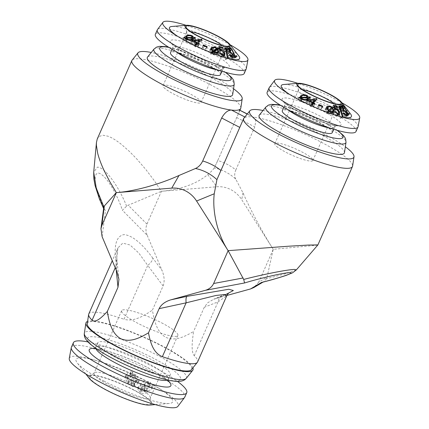 <?xml version="1.0" encoding="UTF-8"?>
<svg xmlns="http://www.w3.org/2000/svg" width="429" height="429" viewBox="0 0 429 429"><rect width="100%" height="100%" fill="white"/><g stroke="black" fill="none" stroke-linecap="round" stroke-linejoin="round"><path stroke-width="0.32" stroke-dasharray="2.15 1.61" d="M235.719 179.07C234.325 176.56 234.363 173.509 235.837 169.922A58.339 53.979 -91.7 0 0 217.734 160.521L214.259 167.932A49.759 46.037 88.3 0 1 235.719 179.07L243.002 192.9C250.933 210.805 262.988 233.296 273.235 249.297L267.02 277.252L258.746 282.143L273.235 249.297L315.883 245.318C318.028 245.018 318.468 244.841 317.192 244.798M296.348 269.895L286.25 273.584L266.468 278.759L267.02 277.252M214.259 167.932C212.822 169.997 210.66 172.222 207.765 174.614C196.493 183.885 181.049 189.436 161.438 191.275L128.233 205.223L126.598 206.161L122.378 210.248L147.222 235.323C145.635 231.317 145.549 227.584 146.954 224.12L161.438 191.275L154.14 180.448L145.93 169.621L136.545 158.709L129.349 151.367L121.407 144.38C116.259 140.294 111.771 137.564 107.936 136.191L102.842 135.237L99.137 136.46L97.238 139.034M126.598 206.161C119.997 189.092 105.802 167.289 97.41 167.106L93.704 172.276M133.087 389.73A33.585 5.845 -156.2 0 1 151.019 402.981A33.585 5.845 -156.2 0 1 107.336 390.358A33.585 5.845 -156.2 0 1 89.886 376.019A33.585 5.845 -156.2 0 1 133.087 389.73M133.955 385.296A30.722 5.346 -156.2 0 1 150.359 397.415A30.722 5.346 -156.2 0 1 150.289 397.978A30.722 5.346 -156.2 0 1 110.403 385.869A30.722 5.346 -156.2 0 1 94.069 373.182A30.722 5.346 -156.2 0 1 94.439 372.747A30.722 5.346 -156.2 0 1 133.955 385.296M161.524 322.79A30.722 5.346 -156.2 0 1 177.858 335.473A30.722 5.346 -156.2 0 1 137.966 323.364A30.722 5.346 -156.2 0 1 121.638 310.676A30.722 5.346 -156.2 0 1 161.524 322.79M302.595 89.699A20.812 3.62 23.8 0 0 298.45 90.101A20.812 3.62 23.8 0 0 298.396 90.481A20.812 3.62 23.8 0 0 300.187 92.814A20.812 3.62 23.8 0 0 319.948 103.459A20.812 3.62 23.8 0 0 336.282 107.191A20.812 3.62 23.8 0 0 336.529 106.896A20.812 3.62 23.8 0 0 334.792 104.183A20.812 3.62 23.8 0 0 334.03 103.561M276.56 146.391A20.812 3.62 23.8 0 0 297.286 157.416A20.812 3.62 23.8 0 0 312.902 160.473A20.812 3.62 23.8 0 0 311.159 157.759A20.812 3.62 23.8 0 0 290.433 146.734A20.812 3.62 23.8 0 0 274.817 143.677A20.812 3.62 23.8 0 0 276.56 146.391M190.803 31.676A20.812 3.62 23.8 0 0 186.653 32.078A20.812 3.62 23.8 0 0 186.604 32.465A20.812 3.62 23.8 0 0 187.5 33.939A20.812 3.62 23.8 0 0 206.934 44.943A20.812 3.62 23.8 0 0 224.49 49.169A20.812 3.62 23.8 0 0 224.737 48.879A20.812 3.62 23.8 0 0 223.89 47.018A20.812 3.62 23.8 0 0 222.238 45.538M163.873 87.516A20.812 3.62 23.8 0 0 184.277 98.911A20.812 3.62 23.8 0 0 201.11 102.451A20.812 3.62 23.8 0 0 200.263 100.59A20.812 3.62 23.8 0 0 179.853 89.194A20.812 3.62 23.8 0 0 163.025 85.655A20.812 3.62 23.8 0 0 163.873 87.516M220.393 74.694A27.252 4.74 23.8 0 0 219.283 72.254A27.252 4.74 23.8 0 0 192.562 57.33A27.252 4.74 23.8 0 0 170.522 52.697M244.219 73.466A48.563 8.451 23.8 0 0 242.246 69.128A48.563 8.451 23.8 0 0 194.627 42.53A48.563 8.451 23.8 0 0 155.357 34.277M246.289 68.672A48.563 8.451 23.8 0 0 244.214 64.661A48.563 8.451 23.8 0 0 197.501 38.433A48.563 8.451 23.8 0 0 157.502 29.51M230.1 44.739A46.504 8.092 23.8 0 0 186.095 25.332M177.874 36.465A38.337 6.671 23.8 0 0 179.923 37.79A38.337 6.671 23.8 0 0 225.059 57.695A38.337 6.671 23.8 0 0 227.418 58.317M238.771 55.931A38.337 6.671 23.8 0 0 238.074 55.11A38.337 6.671 23.8 0 0 205.941 36.395A38.337 6.671 23.8 0 0 171.981 26.469M232.668 94.621A46.579 8.108 23.8 0 0 207.609 75.665A46.579 8.108 23.8 0 0 147.528 57.068M332.185 132.711A27.252 4.74 23.8 0 0 329.906 129.161A27.252 4.74 23.8 0 0 302.761 114.725A27.252 4.74 23.8 0 0 282.314 110.72M356.011 131.488A48.563 8.451 23.8 0 0 351.952 125.155A48.563 8.451 23.8 0 0 303.587 99.437A48.563 8.451 23.8 0 0 267.149 92.299M358.086 126.694A48.563 8.451 23.8 0 0 353.92 120.694A48.563 8.451 23.8 0 0 306.456 95.318A48.563 8.451 23.8 0 0 269.294 87.532M341.892 102.756A46.504 8.092 23.8 0 0 297.892 83.349M289.666 94.487A38.337 6.671 23.8 0 0 291.715 95.812A38.337 6.671 23.8 0 0 336.856 115.717A38.337 6.671 23.8 0 0 339.216 116.339M350.563 113.948A38.337 6.671 23.8 0 0 348.219 111.561A38.337 6.671 23.8 0 0 315.476 93.452A38.337 6.671 23.8 0 0 283.778 84.492M344.46 152.638A46.579 8.108 23.8 0 0 319.401 133.682A46.579 8.108 23.8 0 0 259.32 115.09M233.548 88.771A56.982 9.915 23.8 0 0 151.255 52.472M240.808 108.044A59.459 10.35 23.8 0 0 198.584 78.775A59.459 10.35 23.8 0 0 136.583 58.741A59.459 10.35 23.8 0 0 132.121 60.108M87.237 323.75A56.982 9.915 -156.2 0 1 161.122 345.64A56.982 9.915 -156.2 0 1 191.398 369.691M163.095 285.929C164.763 281.606 164.42 276.453 162.06 270.474L152.885 258.21A9.91 4.424 143.2 0 1 147.742 265.406L163.095 285.929L152.418 310.124C154.161 320.066 156.515 331.912 165.733 337.28C175.252 341.72 185.398 336.245 193.581 331.488C192.246 340.792 190.851 351.807 194.262 355.716A59.459 10.35 -156.2 0 1 197.587 361.958M235.837 169.922L254.799 126.936L255.807 120.892L253.737 117.289L252.831 117.01A59.459 10.35 -156.2 0 1 314.779 138.921A59.459 10.35 -156.2 0 1 352.606 166.066M243.913 118.131A59.459 10.35 -156.2 0 1 245.313 117.235C243.913 118.35 242.063 121.734 239.763 127.392L219.439 173.461M244.841 116.988L245.313 117.235A59.459 10.35 -156.2 0 1 248.375 116.758A59.459 10.35 -156.2 0 1 252.831 117.01L247.195 114.082M192.884 367.857A58.473 10.178 23.8 0 0 159.374 344.439A58.473 10.178 23.8 0 0 104.526 323.01A58.473 10.178 23.8 0 0 87.591 321.418M88.02 341.94A61.937 10.779 -156.2 0 1 153.802 367.144A61.937 10.779 -156.2 0 1 177.44 381.381M71.412 347.19A61.937 10.779 -156.2 0 1 151.834 371.611A61.937 10.779 -156.2 0 1 184.76 397.184M118.795 359.164A39.64 6.902 -156.2 0 1 97.726 342.798A39.64 6.902 -156.2 0 1 149.19 358.424A39.64 6.902 -156.2 0 1 170.265 374.79A39.64 6.902 -156.2 0 1 118.795 359.164M131.976 386.25L131.757 384.888L127.826 383.408L124.93 377.429L125.772 376.356C126.823 375.488 128.292 375.155 130.185 375.348L129.96 373.707L131.912 374.195L132.148 375.702L135.264 377.021L138.653 382.255L137.693 383.751L133.789 385.033L134.052 386.62L131.976 386.25L132.566 384.014L132.389 382.673L131.757 384.888M89.253 378.41A34.685 6.038 -156.2 0 1 100.021 376.372A34.685 6.038 -156.2 0 1 133.505 389.725A34.685 6.038 -156.2 0 1 149.678 405.062M104.124 381.118A52.788 9.186 -156.2 0 1 77.247 362.923A52.788 9.186 -156.2 0 1 96.123 360.489A52.788 9.186 -156.2 0 1 144.6 380.137A52.788 9.186 -156.2 0 1 158.28 387.902A52.788 9.186 -156.2 0 1 169.208 403.48A52.788 9.186 -156.2 0 1 104.124 381.118M69.262 358.435A59.422 10.344 -156.2 0 1 91.967 359.336A59.422 10.344 -156.2 0 1 146.536 381.456A59.422 10.344 -156.2 0 1 161.931 390.197A59.422 10.344 -156.2 0 1 177.906 406.354M263.047 110.494A56.982 9.915 -156.2 0 1 345.34 146.793M149.968 384.625L152.654 387.5L151.625 389.162C149.667 390.626 147.19 390.878 144.198 389.918L142.272 388.052L140.857 390.1L141.822 391.382L144.519 391.114L147.227 392.369C145.329 393.532 143.13 393.699 140.621 392.873L137.907 389.511L140.165 386.315C142.439 383.896 145.71 383.333 149.968 384.625L150.23 382.218L152.81 384.985L151.743 386.668L151.625 389.162M132.389 382.673L128.598 381.258L125.874 375.354L126.705 374.281C127.735 373.407 129.172 373.053 131.017 373.23L130.818 371.594L132.717 372.066L132.931 373.557L135.955 374.833L139.189 379.944L138.202 381.478L134.363 382.786L134.583 384.352L132.566 384.014M134.583 384.352L134.052 386.62M128.598 381.258L127.826 383.408M126.705 374.281L125.772 376.356M131.017 373.23L130.185 375.348M130.818 371.594L129.96 373.707M132.717 372.066L131.912 374.195M132.931 373.557L132.148 375.702M135.955 374.833L135.264 377.021M138.202 381.478L137.693 383.751M134.363 382.786L133.789 385.033M133.167 374.935L134.786 375.761L137.012 379.37L136.342 380.41L134.004 381.397L133.167 374.935L132.411 377.091L134.084 377.944L136.422 381.638L135.762 382.652L133.387 383.617L132.411 377.091M132.17 381.333L129.74 380.325L127.89 376.399L128.496 375.573L131.258 374.597L132.17 381.333L131.51 383.531L128.99 382.486L127.022 378.501L127.633 377.681L130.454 376.732L131.51 383.531M129.74 380.325L128.99 382.486M128.496 375.573L127.633 377.681M131.258 374.597L130.454 376.732M134.786 375.761L134.084 377.944M136.342 380.41L135.762 382.652M134.004 381.397L133.387 383.617M151.743 386.668C149.769 388.122 147.324 388.39 144.412 387.478L142.578 385.671L141.125 387.725L142.031 388.942L144.691 388.647L147.308 389.854C145.399 391.007 143.227 391.194 140.798 390.411L138.245 387.221L140.562 383.982C142.846 381.569 146.069 380.979 150.23 382.218M140.562 383.982L140.165 386.315M144.412 387.478L144.198 389.918M142.578 385.671L142.272 388.052M142.031 388.942L141.822 391.382M144.691 388.647L144.519 391.114M147.308 389.854L147.227 392.369M140.798 390.411L140.621 392.873M148.59 383.531L149.614 384.631L149.013 385.505C148.128 386.282 146.965 386.432 145.522 385.95L144.439 384.695L144.943 383.928C145.881 383.161 147.099 383.033 148.59 383.531L148.337 385.944L149.405 387.087L148.82 387.95C147.946 388.738 146.766 388.872 145.286 388.368L144.144 387.065L144.637 386.315C145.57 385.542 146.804 385.424 148.337 385.944M149.013 385.505L148.82 387.95M145.522 385.95L145.286 388.368M144.943 383.928L144.637 386.315M217.734 160.521L236.69 117.541C239.21 112.264 239.988 109.695 239.017 109.84M103.673 207.529L103.947 209.202L105.432 210.757C97.689 196.107 91.227 174.415 98.096 173.021C105.931 174.002 117.696 195.447 122.378 210.248M262.173 282.325L263.803 281.655L266.468 278.759M226.936 295.452L213.669 299.244L207.786 302.729L204.252 307.287L218.007 301.877L226.727 295.892M194.262 355.716L218.007 301.877A9.91 8.489 -111.5 0 1 222.892 295.613A9.91 8.489 -111.5 0 1 224.217 295.232L215.996 298.466M258.746 282.143L253.807 287.553M273.235 249.297L241.693 199.667A29.73 27.51 -91.7 0 0 216.854 186.771L161.438 191.275M152.885 258.21C141.827 243.254 132.223 235.387 124.078 234.599C116.79 235.848 113.985 244.096 115.674 259.331A9.91 6.73 -5.8 0 1 117.192 262.398L117.192 262.398A9.91 6.73 -5.8 0 1 115.846 266.366L117.895 247.941L122.758 243.141L130.041 244.991L138.765 253.013L147.742 265.406L123.997 319.246C133.73 322.163 144.026 315.739 152.418 310.124M147.222 235.323L162.06 270.474M204.252 307.287L193.581 331.488M88.776 313.964A59.459 10.35 -156.2 0 1 123.997 319.246M329.826 109.459L328.308 108.542L329.906 106.724M328.308 108.542L326.346 108.891L326.083 110.167L326.995 109.02M326.083 110.167L327.225 112.189L327.788 111.502M327.225 112.189L327.842 111.54M329.199 113.449L331.086 113.277L331.354 111.974L330.464 110.194L327.944 112.838L329.199 113.449L330.335 112.157M331.354 111.974L333.076 110.194M330.464 110.194L332.164 108.408M327.944 112.838L329.113 111.454M313.808 101.893L309.062 102.949L309.518 101.437M309.062 102.949L311.894 104.381M306.134 98.327C304.504 97.56 303.003 97.571 301.619 98.364L300.858 99.732L307.164 99.523L306.134 98.327L306.542 95.994M301.619 98.364L301.893 95.962M300.96 98.627L300.858 99.732L300.997 98.665M307.164 99.523L307.529 97.812M302.011 101.121C303.63 101.952 305.11 101.995 306.462 101.249L307.218 100.091L301.056 100.257L302.011 101.121L302.284 99.485M306.462 101.249L306.751 100.005M307.282 99.828L307.727 97.812M301.056 100.257L301.249 98.868M342.074 105.03L339.714 106.724C340.063 106.521 340.873 107.277 342.133 108.987L345.758 115.535L346.396 114.768L347.05 115.658L346.015 116.865L342.036 109.148C341.168 107.985 340.605 107.47 340.347 107.609C340.202 108.017 340.615 108.912 341.586 110.307L341.398 110.516C340.047 108.564 339.484 107.298 339.714 106.724L342.111 104.998M340.996 106.665L338.749 108.339L338.937 109.974L338.492 110.065C337.682 108.526 337.569 107.647 338.154 107.422C338.856 107.427 339.747 108.199 340.819 109.744L341.607 111.706L343.897 114.146C345.082 116.044 345.318 117.101 344.605 117.305C343.79 117.321 342.728 116.479 341.43 114.79L341.854 114.704L343.034 115.969L344.015 116.393C344.541 116.275 344.401 115.557 343.597 114.243C342.567 112.8 341.741 112.157 341.125 112.312L340.562 111.449C341.098 111.417 341.055 110.854 340.438 109.765L338.62 108.392L340.149 107.25M342.803 109.776L340.562 111.449L343.034 109.69M345.64 115.187L344.015 116.393L345.688 115.224M347.12 115.535L344.841 117.219L346.863 115.632M340.181 105.829L337.966 107.497L340.395 105.748M336.786 107.631L337.371 107.722L340.899 118.281L340.261 118.232L336.786 107.631L338.937 105.947M331.655 106.859L334.867 107.652L335.226 108.521L332.598 107.845L333.231 110.248L334.062 110.274C335.596 110.8 336.776 111.996 337.602 113.857L337.628 116.221L336.315 116.377L332.936 113.471L333.751 113.621L336.014 115.54L336.84 115.417L336.835 113.605L334.234 111.09L332.775 111.24L331.655 106.859L333.489 105.11M331.397 109.148L330.866 109.781L332.137 112.275M331.429 107.792L330.217 109.052L327.391 107.593M332.191 112.655L331.789 114.001L329.381 114.232L327.536 113.261L326.962 113.857L326.196 113.267L326.818 112.618L325.241 109.947L325.557 108.247L326.619 107.604M317.664 107.175L317.798 106.569L321.509 108.146L321.385 108.752L317.664 107.175L318.742 105.159M315.277 100.751L316.028 100.745L312.843 104.896L313.985 105.539L313.551 106.108L312.403 105.47L311.336 106.853L310.376 106.338L311.449 104.955L306.826 102.692L314.157 100.987M308.119 99.319L309.486 99.512L309.652 100.096L308.269 100.086L308.215 100.547L308.762 98.332M308.59 98.772L307.282 101.77C305.486 102.74 303.523 102.665 301.383 101.55L300.048 100.306L298.729 100.375L298.563 99.866L299.855 99.791L300.804 97.919C302.654 96.857 304.644 96.847 306.773 97.882L307.582 98.509M300.08 97.935L300.107 96.825M343.913 108.623L341.586 110.307M344.417 107.438L342.036 109.148M348.337 115.181L346.015 116.865M348.187 114.838L347.05 115.658M348.782 113.052L346.396 114.768M348.107 113.846L345.758 115.535M344.519 107.271L342.133 108.987M343.709 108.837L341.398 110.516M341.135 108.296L338.937 109.974M342.728 108.092L340.438 109.765M343.366 110.639L341.125 112.312M345.897 112.564L343.597 114.243M345.259 114.291L343.034 115.969M344.058 113.025L341.854 114.704M343.613 113.111L341.43 114.79M346.214 112.468L343.897 114.146M344.878 110.805L342.573 112.484M343.27 110.489L341.607 111.706M343.13 108.065L340.819 109.744M340.664 108.387L338.492 110.065M339.087 106.403L337.371 107.722M342.299 116.532L340.261 118.232M342.969 116.586L340.899 118.281M336.207 106.526L334.867 107.652M334.588 109.481L332.775 111.24M336.127 109.357L334.234 111.09M338.813 111.894L336.835 113.605M337.339 114.334L336.014 115.54M335.092 112.328L333.751 113.621M334.717 111.712L332.936 113.471M338.213 114.645L336.315 116.377M339.044 112.634L337.602 113.857M335.076 109.352L334.062 110.274M334.486 109.068L333.231 110.248M333.88 106.66L332.598 107.845M337.248 106.821L335.226 108.521M333.204 107.411L331.429 109.175M332.18 108.424L330.866 109.781M329.182 106.574L328.137 107.765M326.673 108.07L325.241 109.947M327.745 111.465L326.818 112.618M327.659 111.401L326.196 113.267M328.458 112.007L326.962 113.857M329.064 111.417L327.536 113.261M330.984 112.414L329.381 114.232M318.87 104.553L317.798 106.569M322.635 106.81L321.385 108.752M322.431 106.719L321.509 108.146M307.405 100.45L306.826 102.692M316.377 99.346L315.835 100.638M311.636 104.451L311.449 104.955M311.164 104.199L310.376 106.338M312.167 104.73L311.336 106.853M313.245 103.351L312.403 105.47M314.446 104.016L313.551 106.108M314.891 103.448L313.985 105.539M313.422 103.448L312.843 104.896M316.918 98.649L316.028 100.745M310.253 97.866L309.652 100.096M309.904 97.855L309.486 99.512M308.269 99.185L308.194 99.512M307.041 96.364L306.773 97.882M298.82 97.453L298.563 99.866M299.008 97.978L298.729 100.375M300.359 97.925L300.048 100.306M301.775 99.212L301.383 101.55M307.85 99.523L307.282 101.77M214.94 50.424L213.401 49.448L214.838 47.576M213.401 49.448L210.971 49.909L210.73 50.842L211.433 49.812M210.73 50.842L211.679 52.821L212.13 52.188M211.679 52.821L212.328 52.343M213.658 54.14L215.969 53.925L216.264 52.901L215.54 51.158L212.376 53.475L213.658 54.14L214.677 52.81M216.264 52.901L217.83 51.072M215.54 51.158L217.085 49.324M212.376 53.475L213.395 52.075M198.016 43.222L198.879 42.401L193.79 43.2L194.128 41.64M193.79 43.2L196.573 44.407M196.38 44.589L197.651 43.57M191.548 38.782C190.031 38.02 188.503 37.988 186.958 38.68L185.939 39.929L192.396 39.929L191.548 38.782L191.806 36.368M186.958 38.68L187.098 36.197M185.939 39.929L186.009 38.948M192.396 39.929L192.653 38.095M186.862 41.254C188.369 42.08 189.875 42.171 191.393 41.516L192.358 40.46L186.041 40.423L186.862 41.254L187.028 39.565M191.393 41.516L191.618 40.053M192.358 40.46L192.465 39.747M186.041 40.423L186.148 39.05M227.756 49.828L229.376 48.643L227.756 49.828C227.429 50.155 227.729 51.019 228.652 52.424L228.341 52.579C227.059 50.606 226.662 49.394 227.15 48.933C227.729 48.842 228.641 49.673 229.89 51.421L232.813 57.797L234.036 57.304L234.663 58.205L232.77 59.009L229.671 51.523C228.807 50.332 228.169 49.769 227.756 49.828M227.622 48.536L225.466 50.214L225.354 51.737L224.796 51.77C224.104 50.252 224.147 49.426 224.914 49.297C225.804 49.405 226.759 50.236 227.783 51.796L228.319 53.679L230.689 56.231C231.746 58.119 231.794 59.1 230.84 59.186C229.81 59.084 228.678 58.178 227.434 56.467L227.971 56.44L229.161 57.754L230.298 58.274C230.99 58.242 230.979 57.572 230.266 56.269C229.279 54.81 228.384 54.108 227.568 54.161L227.054 53.298C227.735 53.341 227.81 52.826 227.284 51.753L225.22 50.284L226.533 49.255M229.204 51.619L227.054 53.298L229.654 51.491M231.821 57.095L230.298 58.274L231.966 57.175M233.505 57.379L230.84 59.186L233.011 57.507M226.641 47.748L224.539 49.415L226.421 48.123M223.203 49.319L223.884 49.474L226.158 59.642L225.413 59.534L223.203 49.319L225.241 47.619M223.198 55.727L222.887 57.271L221.171 57.438L217.809 54.429L218.699 54.633L220.967 56.628L222.077 56.467L222.217 54.885L219.637 52.295L217.97 52.317L217.38 48.112L220.93 49.142L221.203 49.984L218.291 49.115L218.634 51.426L219.573 51.518C221.246 52.15 222.41 53.373 223.059 55.191L223.134 55.448M216.066 49.608L216.774 50.273L216.05 50.799L217.004 52.692M211.974 48.439L213.326 48.708L215.438 50.064M217.095 53.325L216.72 54.596L213.749 54.891L211.867 53.85L211.154 54.381L210.403 53.77L211.175 53.196L209.845 50.579L210.146 49.335L211.106 48.59M202.139 47.549L202.37 46.986L206.092 48.665L205.866 49.228L202.139 47.549L203.04 45.458M199.657 41.522L201.373 41.415L197.415 45.184L198.514 45.839L197.967 46.353L196.868 45.699L195.538 46.959L194.621 46.439L195.951 45.179L191.527 42.879L199.115 41.602M193.2 39.27L193.452 39.956L194.782 39.999L194.857 40.551L193.436 40.492L192.144 42.031C190.138 42.873 188.138 42.739 186.148 41.634L185.017 40.439L183.666 40.465L183.591 39.988L184.915 39.951L185.639 38.615M186.047 38.347L186.218 38.251C188.277 37.318 190.299 37.361 192.283 38.385L192.632 38.642M230.915 50.751L228.652 52.424M232.014 49.834L229.671 51.523M235.033 57.336L232.77 59.009M237.023 56.515L234.663 58.205M234.835 56.725L234.036 57.304M235.108 56.119L232.813 57.797M232.245 49.732L229.89 51.421M230.582 50.901L228.341 52.579M227.45 50.048L225.354 51.737M229.494 50.08L227.284 51.753M229.719 52.483L227.568 54.161M232.491 54.596L230.266 56.269M231.29 56.07L229.161 57.754M230.078 54.756L227.971 56.44M229.515 54.773L227.434 56.467M232.936 54.558L230.689 56.231M231.612 52.853L229.376 54.526M229.874 52.499L228.319 53.679M230.019 50.118L227.783 51.796M226.861 50.075L224.796 51.77M225.381 48.257L223.884 49.474M227.327 57.808L225.413 59.534M228.105 57.926L226.158 59.642M219.063 46.321L217.38 48.112M222.211 47.968L220.93 49.142M219.632 50.52L217.97 52.317M221.391 50.525L219.637 52.295M224.061 53.142L222.217 54.885M222.184 55.395L220.967 56.628M219.857 53.384L218.699 54.633M219.434 52.622L217.809 54.429M222.077 56.467L221.171 57.438M224.185 54.156L223.059 55.191M220.667 50.418L219.573 51.518M219.616 50.402L218.634 51.426M219.305 48.08L218.291 49.115M223.091 48.252L221.203 49.984M218.388 48.461L216.774 50.273M217.187 49.474L216.05 50.799M214.307 47.426L213.326 48.708M211.111 48.638L209.845 50.579M211.964 52.054L211.175 53.196M211.701 51.845L210.403 53.77M212.484 52.467L211.154 54.381M213.229 51.947L211.867 53.85M215.186 53.014L213.749 54.891M203.271 44.895L202.37 46.986M206.944 47.217L205.866 49.228M206.885 47.185L206.092 48.665M191.945 40.557L191.527 42.879M201.898 39.125L201.19 41.302M196.091 44.691L195.951 45.179M195.238 44.214L194.621 46.439M196.198 44.755L195.538 46.959M197.538 43.501L196.868 45.699M198.691 44.182L197.967 46.353M199.244 43.667L198.514 45.839M197.871 43.699L197.415 45.184M202.091 39.237L201.373 41.415M195.292 38.24L194.857 40.551M193.828 38.154L193.436 40.492M195.093 38.224L194.782 39.999M193.645 38.707L193.452 39.956M192.439 36.932L192.283 38.385M186.272 36.921L186.218 38.251M185.06 37.479L184.915 39.951M183.714 37.495L183.591 39.988M183.805 37.988L183.666 40.465M185.183 37.972L185.017 40.439M186.39 39.211L186.148 41.634M192.551 39.704L192.144 42.031M175.836 51.453A27.252 4.74 -156.2 0 1 173.992 49.775A27.252 4.74 -156.2 0 1 172.882 47.34A27.252 4.74 -156.2 0 1 194.922 51.973A27.252 4.74 -156.2 0 1 221.648 66.897A27.252 4.74 -156.2 0 1 222.753 69.337A27.252 4.74 -156.2 0 1 217.723 69.927M171.627 43.753A32.207 5.604 23.8 0 0 208.767 63.508A32.207 5.604 23.8 0 0 227.949 63.991A32.207 5.604 23.8 0 0 190.808 44.235A32.207 5.604 23.8 0 0 171.627 43.753M169.021 47.453A39.06 6.8 -156.2 0 1 210.269 63.245A39.06 6.8 -156.2 0 1 225.279 72.265M154.07 48.997A43.844 7.631 -156.2 0 1 210.628 66.5A43.844 7.631 -156.2 0 1 234.213 84.347M287.628 109.475A27.252 4.74 -156.2 0 1 286.958 108.912A27.252 4.74 -156.2 0 1 284.679 105.362A27.252 4.74 -156.2 0 1 305.126 109.368A27.252 4.74 -156.2 0 1 332.266 123.804A27.252 4.74 -156.2 0 1 334.55 127.354A27.252 4.74 -156.2 0 1 329.52 127.949M284.808 103.094A32.207 5.604 23.8 0 0 324.099 122.748A32.207 5.604 23.8 0 0 338.358 120.688A32.207 5.604 23.8 0 0 299.067 101.04A32.207 5.604 23.8 0 0 284.808 103.094M280.813 105.475A39.06 6.8 -156.2 0 1 322.066 121.268A39.06 6.8 -156.2 0 1 337.071 130.287M265.867 107.019A43.844 7.631 -156.2 0 1 322.42 124.523A43.844 7.631 -156.2 0 1 346.01 142.369M186.207 378.373A55.738 9.701 23.8 0 0 159.626 356.445A55.738 9.701 23.8 0 0 102.107 333.29A55.738 9.701 23.8 0 0 84.325 333.435M103.512 338.508A50.949 8.87 23.8 0 0 98.541 350.021A50.949 8.87 23.8 0 0 164.479 379.08A50.949 8.87 23.8 0 0 169.444 367.567A50.949 8.87 23.8 0 0 103.512 338.508M167.567 379.971A39.64 6.902 23.8 0 0 168.297 379.257A39.64 6.902 23.8 0 0 147.222 362.891A39.64 6.902 23.8 0 0 95.753 347.259A39.64 6.902 23.8 0 0 95.715 348.284M94.906 348.445A44.595 7.76 -156.2 0 1 147.152 367.31A44.595 7.76 -156.2 0 1 167.991 380.684M236.69 117.541L254.799 126.936M225.622 294.669L224.217 295.232M243.002 192.9L241.693 199.667M207.765 174.614L216.854 186.771M146.954 224.12L128.233 205.223M116.232 270.125L115.846 266.366L115.235 267.76M115.674 259.331L116.951 271.83M102.118 236.679L105.432 210.757M346.251 110.623L343.886 112.323M346.696 110.913L344.326 112.618M233.537 52.955L231.215 54.633M234.084 53.303L231.751 54.987M150.359 397.415L151.019 402.981M177.858 335.473L150.289 397.978M336.282 107.191L340.835 103.925M312.902 160.473L336.529 106.896M224.49 49.169L229.043 45.903M201.11 102.451L224.737 48.879M172.029 49.276L172.882 47.34C173.182 45.04 173.193 44.053 172.914 44.391L173.284 44.841C175.633 48.102 194.058 58.408 208.596 63.358C220.619 67.766 226.303 67.498 224.909 67.326C224.973 66.892 224.254 67.562 222.753 69.337L221.9 71.268M225.059 57.695L230.175 59.116M179.923 37.79L175.423 34.964M225.793 72.41L210.585 63.315L188.395 53.341L168.565 47.169M283.821 107.293L284.679 105.362C284.974 103.057 284.985 102.075 284.706 102.413L286.084 103.818C290.964 108.274 307.266 116.795 320.393 121.375C332.411 125.788 338.095 125.52 336.706 125.348C336.765 124.914 336.046 125.584 334.55 127.354L333.692 129.29M336.856 115.717L341.972 117.133M291.715 95.812L287.221 92.986M337.585 130.427L322.377 121.337L300.187 111.363L280.362 105.191M170.265 374.79L168.045 380.078M168.168 381.628C168.265 381.858 168.173 380.802 162.859 376.828C158.837 373.916 153.496 370.72 146.836 367.24C131.944 359.422 112.58 351.968 101.625 349.726C94.632 348.348 93.833 349.05 94.09 348.954M97.726 342.798L95.318 347.999M85.811 373.97L77.247 362.923M158.28 387.902L161.931 390.197M96.123 360.489L91.967 359.336M155.277 404.606L169.208 403.48M125.874 375.354L124.93 377.429M139.189 379.944L138.653 382.255M127.89 376.399L127.022 378.501M137.012 379.37L136.422 381.638M152.81 384.985L152.654 387.5M141.125 387.725L140.857 390.1M137.907 389.511L138.245 387.221M149.614 384.631L149.405 387.087M144.439 384.695L144.144 387.065M247.308 113.948L253.743 117.289M103.947 209.202L103.561 208.414M239.961 110.135L216.457 163.428M229.081 292.814L213.669 299.244M263.036 282.105L263.803 281.649M118.935 279.408L117.192 262.398C116.747 257.872 116.709 254.183 117.085 251.335L117.895 247.941L112.264 260.719M326.346 108.891L326.748 108.387M331.086 113.277L331.724 112.602M336.84 115.417L337.832 114.538M337.628 116.221L339.618 114.489M332.652 107.963L331.445 109.18M325.557 108.247L326.978 106.424M331.789 114.001L333.548 112.178M210.971 49.909L211.282 49.453M215.969 53.925L216.473 53.325M222.887 57.271L224.753 55.497M210.146 49.335L211.395 47.431M216.72 54.596L218.329 52.729M184.915 39.886L185.065 37.307M163.025 85.655L186.653 32.078M186.604 32.465L185.95 26.893M274.817 143.677L298.45 90.101M298.396 90.481L297.742 84.915M121.638 310.676L94.069 373.182M94.439 372.747L89.886 376.019"/><path stroke-width="0.64" d="M229.081 292.814C228.587 292.991 227.799 294.026 226.71 295.93L224.571 294.551L216.077 295.447L186.116 302.836L159.148 308.649C161.202 304.526 165.117 301.587 170.892 299.828L205.432 290.304C209.298 289.13 212.033 286.862 213.642 283.499L228.126 250.654L243.704 279.445C259.781 275.193 285.853 269.734 294.546 269.417L296.353 269.895L317.905 244.911L308.392 245.061L288.942 246.192L228.126 250.654C217.659 234.663 212.119 211.974 214.243 193.769L216.924 179.638A49.759 46.037 -91.7 0 0 206.864 172.549A49.759 46.037 -91.7 0 0 195.463 168.5C198.606 167.058 201.013 164.554 202.697 160.977A58.339 53.979 88.3 0 1 212.157 164.763A58.339 53.979 88.3 0 1 220.801 170.372M103.561 208.414L99.442 199.067L95.061 185.473L93.854 178.818L93.704 172.276L96.214 187.934L103.834 206.848L104.349 205.947L101.85 225.477L100.96 228.754L102.118 236.679L116.951 271.83L118.935 279.408L117.986 287.285L107.314 311.486C102.107 317.015 95.871 323.305 92.101 320.206A59.459 10.35 -156.2 0 1 88.642 314.441A59.459 10.35 -156.2 0 1 88.776 313.964L112.264 260.719M151.255 52.472A56.982 9.915 23.8 0 0 142.326 51.48A56.982 9.915 23.8 0 0 138.052 52.794L132.121 60.108A59.459 10.35 23.8 0 0 131.864 60.532L97.238 139.034L96.445 142.476L96.386 145.168L97.715 153.394C99.024 158.51 101.201 164.339 104.258 170.876L109.733 181.553L116.334 192.632L104.349 205.947M299.78 87.57A23.67 4.118 23.8 0 0 322.259 99.678A23.67 4.118 23.8 0 0 340.835 103.925A23.67 4.118 23.8 0 0 339.135 100.499A23.67 4.118 23.8 0 0 314.473 87.548A23.67 4.118 23.8 0 0 297.742 84.915A23.67 4.118 23.8 0 0 299.78 87.57M186.969 28.577A23.67 4.118 23.8 0 0 209.073 41.093A23.67 4.118 23.8 0 0 229.043 45.903A23.67 4.118 23.8 0 0 228.362 43.452A23.67 4.118 23.8 0 0 204.048 30.051A23.67 4.118 23.8 0 0 185.95 26.893A23.67 4.118 23.8 0 0 186.969 28.577M172.029 49.276L170.522 52.697A27.252 4.74 23.8 0 0 171.627 55.132A27.252 4.74 23.8 0 0 198.354 70.061A27.252 4.74 23.8 0 0 220.393 74.694L221.9 71.268M186.095 25.332A46.504 8.092 23.8 0 0 162.923 22.319L157.502 29.51A48.563 8.451 23.8 0 0 157.325 29.81L155.357 34.277A48.563 8.451 23.8 0 0 157.33 38.621A48.563 8.451 23.8 0 0 204.944 65.213A48.563 8.451 23.8 0 0 244.219 73.466L246.187 69.005A48.563 8.451 23.8 0 0 246.289 68.672L247.946 59.819A46.504 8.092 23.8 0 0 245.956 55.979A46.504 8.092 23.8 0 0 230.1 44.739M157.325 29.81A48.563 8.451 23.8 0 0 159.304 34.154A48.563 8.451 23.8 0 0 206.917 60.746A48.563 8.451 23.8 0 0 246.187 69.005M162.923 22.319A46.504 8.092 23.8 0 0 164.645 26.764A46.504 8.092 23.8 0 0 175.423 34.964A46.504 8.092 23.8 0 0 230.175 59.116A46.504 8.092 23.8 0 0 247.946 59.819M186.615 25.29A24.775 4.311 23.8 0 0 186.004 28.234A24.775 4.311 23.8 0 0 213.765 43.136A24.775 4.311 23.8 0 0 229.778 44.326A24.775 4.311 23.8 0 0 229.327 43.796A24.775 4.311 23.8 0 0 208.564 31.703A24.775 4.311 23.8 0 0 186.615 25.29L171.981 26.469A38.337 6.671 23.8 0 0 171.032 31.027A38.337 6.671 23.8 0 0 177.874 36.465M227.418 58.317A38.337 6.671 23.8 0 0 238.771 55.931L229.778 44.326M172.276 76.727A46.579 8.108 23.8 0 0 232.668 94.621L234.213 84.347A43.844 7.631 -156.2 0 1 177.365 67.503A43.844 7.631 -156.2 0 1 154.07 48.997L147.528 57.068A46.579 8.108 23.8 0 0 172.276 76.727M283.821 107.293L282.314 110.72A27.252 4.74 23.8 0 0 284.593 114.27A27.252 4.74 23.8 0 0 311.738 128.705A27.252 4.74 23.8 0 0 332.185 132.711L333.692 129.29M297.892 83.349A46.504 8.092 23.8 0 0 274.716 80.341L269.294 87.532A48.563 8.451 23.8 0 0 269.122 87.832L267.149 92.299A48.563 8.451 23.8 0 0 271.214 98.627A48.563 8.451 23.8 0 0 319.573 124.351A48.563 8.451 23.8 0 0 356.011 131.488L357.984 127.027A48.563 8.451 23.8 0 0 358.086 126.694L359.738 117.841A46.504 8.092 23.8 0 0 355.754 112.092A46.504 8.092 23.8 0 0 341.892 102.756M269.122 87.832A48.563 8.451 23.8 0 0 273.182 94.165A48.563 8.451 23.8 0 0 321.546 119.889A48.563 8.451 23.8 0 0 357.984 127.027M274.716 80.341A46.504 8.092 23.8 0 0 278.437 86.69A46.504 8.092 23.8 0 0 287.221 92.986A46.504 8.092 23.8 0 0 341.972 117.133A46.504 8.092 23.8 0 0 359.738 117.841M298.412 83.312A24.775 4.311 23.8 0 0 298.863 87.269A24.775 4.311 23.8 0 0 326.952 101.657A24.775 4.311 23.8 0 0 341.57 102.343A24.775 4.311 23.8 0 0 340.052 100.804A24.775 4.311 23.8 0 0 318.897 89.098A24.775 4.311 23.8 0 0 298.412 83.312L283.778 84.492A38.337 6.671 23.8 0 0 284.475 90.621A38.337 6.671 23.8 0 0 289.666 94.487M339.216 116.339A38.337 6.671 23.8 0 0 350.563 113.948L341.57 102.343M284.068 134.749A46.579 8.108 23.8 0 0 344.46 152.638L346.01 142.369A43.844 7.631 -156.2 0 1 289.162 125.525A43.844 7.631 -156.2 0 1 265.867 107.019L259.32 115.09A46.579 8.108 23.8 0 0 284.068 134.749M138.052 52.794A56.982 9.915 23.8 0 0 175.74 80.555A56.982 9.915 23.8 0 0 237.559 100.906A56.982 9.915 23.8 0 0 242.213 98.734A56.982 9.915 23.8 0 0 233.548 88.771M131.864 60.532A59.459 10.35 23.8 0 0 168.324 87.548A59.459 10.35 23.8 0 0 231.499 110.065A59.459 10.35 23.8 0 0 235.955 110.312A59.459 10.35 23.8 0 0 239.017 109.84A59.459 10.35 23.8 0 0 240.674 108.521A59.459 10.35 23.8 0 0 240.808 108.044L242.213 98.734M226.71 295.924L197.587 361.958A59.459 10.35 -156.2 0 1 197.329 362.376L191.398 369.691A56.982 9.915 -156.2 0 1 117.895 346.943A56.982 9.915 -156.2 0 1 87.237 323.75L88.642 314.441M197.329 362.376A59.459 10.35 -156.2 0 1 162.366 356.676C152.992 352.949 150.343 342.026 148.477 332.85C140.245 337.612 130.271 343.061 120.629 338.642C111.47 333.387 109.036 321.38 107.314 311.486M345.34 146.793A56.982 9.915 -156.2 0 1 354.005 156.757L352.606 166.066A59.459 10.35 -156.2 0 1 352.466 166.543A59.459 10.35 -156.2 0 1 347.747 168.334A59.459 10.35 -156.2 0 1 284.491 147.699A59.459 10.35 -156.2 0 1 243.656 118.554A59.459 10.35 -156.2 0 1 243.913 118.131L249.844 110.816A56.982 9.915 -156.2 0 1 254.118 109.502A56.982 9.915 -156.2 0 1 263.047 110.494M243.656 118.554L216.924 179.638M101.85 225.477L116.334 192.632C134.202 191.35 159.197 184.508 179.006 175.477L195.463 168.5M244.841 116.988L231.499 110.065C227.933 110.055 224.651 112.698 221.659 117.996L202.697 160.977M354.005 156.757A56.982 9.915 -156.2 0 1 349.351 158.928A56.982 9.915 -156.2 0 1 287.537 138.578A56.982 9.915 -156.2 0 1 249.844 110.816M87.591 321.418A58.473 10.178 23.8 0 0 85.875 323.166A58.473 10.178 23.8 0 0 116.415 346.482A58.473 10.178 23.8 0 0 174.49 369.573A58.473 10.178 23.8 0 0 192.75 370.302A58.473 10.178 23.8 0 0 192.884 367.857M177.44 381.381A61.937 10.779 -156.2 0 1 186.728 392.717A61.937 10.779 -156.2 0 1 106.312 368.296A61.937 10.779 -156.2 0 1 73.386 342.728A61.937 10.779 -156.2 0 1 88.02 341.94M186.728 392.717L184.76 397.184A61.937 10.779 -156.2 0 1 184.534 397.565A61.937 10.779 -156.2 0 1 104.338 372.763A61.937 10.779 -156.2 0 1 71.284 347.613A61.937 10.779 -156.2 0 1 71.412 347.19L73.386 342.728M155.277 404.606L149.678 405.062A34.685 6.038 -156.2 0 1 106.912 390.369A34.685 6.038 -156.2 0 1 89.253 378.41L85.811 373.97M184.534 397.565L177.906 406.354A59.422 10.344 -156.2 0 1 100.976 382.561A59.422 10.344 -156.2 0 1 69.262 358.435L71.284 347.613M247.308 113.948L239.017 109.84L247.195 114.082M103.834 206.848L100.96 228.754M263.036 282.105L253.807 287.553L250.536 288.942L261.513 282.459C277.552 278.416 296.026 272.662 289.881 272.56C281.365 273.096 257.47 279.032 244.568 282.968L243.704 279.445M261.513 282.459L262.173 282.325C270.651 280.191 278.641 277.879 286.138 275.391L292.637 272.753L296.353 269.895M162.366 356.676L186.116 302.836A9.91 2.665 77.8 0 1 187.006 296.353L228.77 289.264L233.355 290.519L225.622 294.669M116.334 192.632L171.745 188.133A29.73 27.51 -91.7 0 1 196.589 201.024L228.126 250.654M250.536 288.942L226.936 295.452M159.148 308.649L148.477 332.85M331.499 107.668L329.906 106.724L327.81 107.068L327.558 108.306L328.743 110.344L331.499 107.668L327.842 111.54M329.493 110.998L330.797 111.631L332.807 111.46L333.076 110.194L332.164 108.408L329.113 111.454M314.629 99.764L309.727 100.751L312.693 102.247L314.629 99.764L313.808 101.893L311.894 104.381L312.693 102.247M307.652 97.238L306.542 95.994C304.831 95.184 303.282 95.174 301.893 95.962L301.169 97.351L307.652 97.238L307.529 97.812M300.96 98.627L301.163 97.008L300.997 98.665M301.389 97.887L302.402 98.783C304.091 99.651 305.62 99.721 306.987 98.981L307.727 97.812L301.389 97.887L301.249 98.868M307.185 100.252L307.727 97.812M326.995 109.02L327.558 108.306M327.788 111.502L328.743 110.344M330.335 112.157L330.797 111.631M309.518 101.437L309.727 100.751M302.284 99.485L302.402 98.783M306.751 100.005L306.987 98.981M337.837 114.532L338.797 113.68L338.813 111.894L336.127 109.357L334.588 109.481L333.489 105.11L336.894 105.952L336.207 106.526M330.711 108.526L331.429 109.175M330.212 109.046L332.454 106.751L330.217 109.052M326.619 107.604L327.391 107.593M332.116 112.183L332.191 112.655M314.157 100.987L315.277 100.751M307.582 98.509L308.119 99.319M300.509 98.139L301.067 97.758M343.913 108.623L343.709 108.837C342.358 106.885 341.811 105.62 342.074 105.03C342.444 104.815 343.259 105.561 344.519 107.271L348.107 113.846L348.782 113.052L349.431 113.942L348.337 115.181L344.417 107.438C343.543 106.274 342.975 105.765 342.707 105.915L342.717 105.904C342.54 106.333 342.943 107.234 343.913 108.623L343.677 108.794M349.431 113.942L348.187 114.838M348.107 113.846L347.839 114.039M340.996 106.665L341.135 108.296L340.664 108.387C339.859 106.848 339.768 105.968 340.395 105.748C341.141 105.748 342.052 106.521 343.13 108.065L343.892 110.033L346.214 112.468C347.393 114.366 347.613 115.422 346.863 115.632C346.01 115.642 344.927 114.806 343.613 113.111L344.058 113.025L345.259 114.291L346.273 114.72C346.82 114.597 346.696 113.878 345.897 112.564C344.862 111.127 344.02 110.484 343.366 110.639L342.803 109.776C343.366 109.738 343.339 109.175 342.728 108.092L340.996 106.665L340.149 107.25M345.688 115.224L346.482 114.64L345.64 115.187M345.259 114.291L344.889 114.57M344.058 113.025L343.736 113.272M344.878 110.805L344.551 111.041M343.892 110.033L343.27 110.489M343.13 108.065L342.846 108.274M339.554 106.043L342.969 116.586L342.299 116.532L338.937 105.947L339.554 106.043L339.087 106.403M336.894 105.952L337.248 106.821L334.47 106.108L335.087 108.505L335.961 108.542C337.575 109.089 338.792 110.291 339.612 112.151L339.618 114.489L338.213 114.645L334.717 111.712L335.569 111.867L337.913 113.808L337.339 114.334M337.913 113.808L338.797 113.68M335.569 111.867L335.092 112.328M339.612 112.151L339.044 112.634M335.961 108.542L335.076 109.352M335.087 108.505L334.486 109.068M334.47 106.108L333.88 106.66M332.454 106.751L333.204 107.411L332.18 108.424M332.593 108.001L333.896 110.505L333.548 112.178L330.984 112.414L329.064 111.417L328.458 112.007L327.659 111.401L328.314 110.762L326.673 108.07L326.978 106.424L329.735 105.947L329.182 106.574M329.735 105.947L331.917 107.266M328.314 110.762L327.745 111.465M333.896 110.505L332.137 112.275M322.764 106.204L322.635 106.81L318.742 105.159L318.87 104.553L322.764 106.204L322.431 106.719M316.72 98.536L313.69 102.783L314.891 103.448L314.446 104.016L313.245 103.351L312.167 104.73L311.164 104.199L312.248 102.815L307.405 100.45L316.72 98.536L316.377 99.346M312.248 102.815L311.636 104.451M313.69 102.783L313.422 103.448M308.762 98.332L307.85 99.523C306.027 100.477 304 100.375 301.775 99.212L300.359 97.925L299.008 97.978L298.82 97.453L300.144 97.394L300.107 96.825L301.04 95.495C302.885 94.439 304.933 94.455 307.185 95.554L308.714 97.244L310.054 97.265L310.253 97.866L308.816 97.828L308.59 98.772M310.054 97.265L309.904 97.855M308.714 97.244L308.194 99.512M307.185 95.554L307.041 96.364M301.04 95.495L300.804 97.919M300.144 97.394L300.08 97.935M216.457 48.574L214.838 47.576L212.264 48.016L212.039 48.917L213.031 50.912L216.457 48.574L214.94 50.424L212.328 52.343M213.76 51.582L215.095 52.263L217.541 52.059L217.83 51.072L217.085 49.324L213.395 52.075M199.528 40.192L194.289 40.921L197.131 42.439L199.528 40.192L198.879 42.401M192.728 37.559L191.806 36.368C190.213 35.564 188.642 35.505 187.098 36.197L186.111 37.468L192.728 37.559L192.653 38.095M186.111 37.441L186.052 38.288L186.111 37.441M186.234 37.972L187.103 38.835C188.674 39.699 190.229 39.806 191.758 39.168L192.712 38.101L186.234 37.972L186.148 39.05M211.433 49.812L212.039 48.917M212.13 52.188L213.031 50.912M214.677 52.81L215.095 52.263M194.128 41.64L194.289 40.921M196.503 44.659L197.131 42.439M197.651 43.57L198.016 43.222M186.009 38.948L186.052 38.288M187.028 39.565L187.103 38.835M191.618 40.053L191.758 39.168M192.465 39.747L192.712 38.101M223.134 55.448L223.198 55.727M215.326 49.952L216.313 49.839M211.106 48.59L211.974 48.439M217.004 52.692L217.095 53.325M199.115 41.602L199.657 41.522M192.632 38.642L193.2 39.27M185.639 38.615L186.047 38.347M229.976 48.214L230.062 48.15C229.708 48.482 229.992 49.346 230.915 50.751L230.582 50.901C229.301 48.933 228.925 47.721 229.456 47.254L229.327 47.351M229.386 47.303L229.456 47.254C230.073 47.158 231.006 47.984 232.245 49.732L235.108 56.119L236.39 55.609L237.023 56.515L235.033 57.336L232.014 49.834L230.062 48.15M236.39 55.609L234.835 56.725M235.108 56.119L234.727 56.397M227.622 48.536L227.45 50.048L226.861 50.075C226.174 48.557 226.244 47.737 227.07 47.619C228.013 47.726 229 48.557 230.019 50.118L230.529 52.006L232.936 54.558C233.987 56.446 234.014 57.427 233.011 57.507C231.939 57.4 230.775 56.489 229.515 54.773L230.078 54.756L231.29 56.07L232.47 56.596C233.194 56.564 233.204 55.899 232.491 54.596C231.504 53.137 230.577 52.429 229.719 52.483L229.204 51.619C229.917 51.662 230.014 51.148 229.494 50.08L227.622 48.536L226.533 49.255M229.204 51.619L229.654 51.491L229.295 51.77M231.966 57.175L232.856 56.494L231.821 57.095M231.29 56.07L230.899 56.381M230.078 54.756L229.713 55.046M232.936 54.558L232.609 54.799M233.505 57.379L233.011 57.507M231.612 52.853L231.258 53.116M230.529 52.006L229.874 52.499M230.019 50.118L229.665 50.391M226.641 47.748L227.07 47.619L226.421 48.123M225.97 47.78L228.105 57.926L227.327 57.808L225.241 47.619L225.97 47.78L225.381 48.257M222.823 47.41L223.091 48.252L220.018 47.34L220.345 49.641L221.332 49.748C223.096 50.402 224.297 51.641 224.941 53.459L224.753 55.497L222.924 55.668L219.434 52.622L220.372 52.837L222.721 54.853L223.911 54.692L224.061 53.142L221.391 50.525L219.632 50.52L219.063 46.321L222.823 47.41L222.211 47.968M222.721 54.853L222.184 55.395M220.372 52.837L219.857 53.384M224.941 53.459L224.185 54.156M221.332 49.748L220.667 50.418M220.345 49.641L219.616 50.402M220.018 47.34L219.305 48.08M217.621 48.97L218.699 51.426L218.329 52.729L215.186 53.014L213.229 51.947L212.484 52.467L211.701 51.845L212.5 51.282L211.111 48.638L211.395 47.431L214.763 46.831L216.983 48.225L217.653 47.785L218.388 48.461L217.187 49.474M217.653 47.785L216.066 49.608M216.983 48.225L215.438 50.064M214.763 46.831L214.307 47.426M212.5 51.282L211.964 52.054M218.699 51.426L217.095 53.244M207.169 46.654L206.944 47.217L203.04 45.458L203.271 44.895L207.169 46.654L206.885 47.185M201.898 39.125L198.091 42.986L199.244 43.667L198.691 44.182L197.538 43.501L196.198 44.755L195.238 44.214L196.579 42.959L191.945 40.557L201.898 39.125L201.759 39.554M196.579 42.959L195.951 45.179M198.091 42.986L197.871 43.699M185.065 37.307L186.32 35.746C188.379 34.813 190.449 34.888 192.541 35.977L193.817 37.602L195.19 37.672L195.292 38.24L193.828 38.154L192.551 39.704C190.519 40.53 188.465 40.369 186.39 39.211L185.183 37.972L183.805 37.988L183.714 37.495L185.06 37.479L185.033 37.977M195.19 37.672L195.093 38.224M193.817 37.602L193.645 38.707M192.541 35.977L192.439 36.932M186.32 35.746L186.272 36.921M222.238 45.538A20.812 3.62 23.8 0 0 190.803 31.676M334.03 103.561A20.812 3.62 23.8 0 0 302.595 89.699M217.723 69.927A27.252 4.74 -156.2 0 1 175.836 51.453M225.279 72.265A39.06 6.8 -156.2 0 1 222.769 80.105A39.06 6.8 -156.2 0 1 180.641 64.141A39.06 6.8 -156.2 0 1 169.021 47.453M329.52 127.949A27.252 4.74 -156.2 0 1 287.628 109.475M337.071 130.287A39.06 6.8 -156.2 0 1 334.561 138.127A39.06 6.8 -156.2 0 1 292.433 122.163A39.06 6.8 -156.2 0 1 280.813 105.475M186.207 378.373C184.92 379.89 183.151 380.829 180.904 381.172C177.172 381.719 171.954 381.134 165.256 379.429C145.946 374.807 113.857 360.633 97.517 349.512C89.098 343.656 87.865 342.004 85.821 339.221C84.572 337.328 84.073 335.403 84.325 333.435A55.738 9.701 23.8 0 0 113.438 355.668A55.738 9.701 23.8 0 0 168.801 377.681A55.738 9.701 23.8 0 0 186.207 378.373L192.75 370.302M95.715 348.284A39.64 6.902 23.8 0 0 116.827 363.626A39.64 6.902 23.8 0 0 167.567 379.971M167.991 380.684A44.595 7.76 -156.2 0 1 158.312 385.853A44.595 7.76 -156.2 0 1 112.961 368.136A44.595 7.76 -156.2 0 1 94.906 348.445M239.757 127.392L221.659 117.996M117.986 287.285L116.232 270.125M179.006 175.477L171.745 188.133M214.243 193.769L196.589 201.024M213.642 283.499L243.13 277.976M244.568 282.968L205.432 290.304M170.892 299.828L187.006 296.353M115.235 267.76L92.101 320.206M234.084 53.303L233.751 53.545M93.704 172.276L96.445 142.476M234.213 84.347L233.853 81.017L233.086 79.413L231.708 77.547L225.793 72.41M346.01 142.369L345.651 139.039L344.878 137.436L343.5 135.569L337.585 130.427M352.466 166.543L317.905 244.911M84.325 333.435L85.875 323.166M168.045 380.078L168.168 381.628M95.318 347.999L94.09 348.954M240.674 108.521L239.961 110.135M280.362 105.191L277.15 104.617L271.273 104.37L268.538 105.051L265.867 107.019M326.748 108.387L327.81 107.068M331.724 112.602L332.807 111.46M168.565 47.169L165.358 46.595L159.481 46.353L156.746 47.029L154.07 48.997M211.282 49.453L212.264 48.016M216.473 53.325L217.541 52.059M222.908 55.663L223.911 54.692"/></g></svg>
